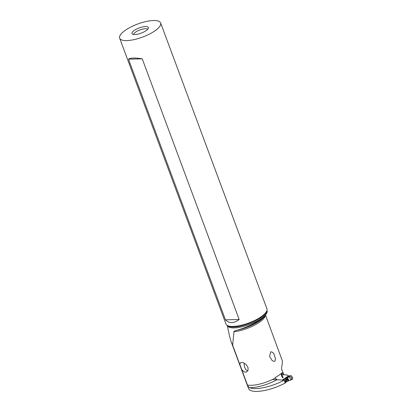 <?xml version="1.0" encoding="UTF-8"?>
<svg xmlns="http://www.w3.org/2000/svg" width="412" height="412" viewBox="0 0 412 412"><rect width="100%" height="100%" fill="white"/><g stroke="black" fill="none" stroke-linecap="round" stroke-linejoin="round"><path stroke-width="0.62" d="M285.392 380.714L285.969 382.259L285.392 380.714L284.419 380.863L285.058 382.578L285.825 382.321M282.833 380.24A1.751 0.973 -123.4 0 0 282.292 380.06L272.512 379.493M286.34 379.323L285.439 379.416L285.743 379.962L287.895 377.696L288.158 376.717L289.239 376.362C291.624 376.98 292.257 378.144 291.14 379.864L292.247 379.359A2.184 1.215 56.6 0 1 292.123 379.401A2.184 1.215 56.6 0 0 292.35 377.165A2.184 1.215 56.6 0 0 290.13 375.569A2.184 1.215 56.6 0 1 292.299 377.068A2.184 1.215 56.6 0 1 292.247 379.359M290.13 375.569L289.239 376.362L287.916 376.542L288.199 376.156L287.864 375.775L289.039 375.759M288.05 375.785L287.88 375.765A1.751 0.556 159.6 0 1 287.653 375.646L287.113 374.972L287.653 375.646A1.751 0.556 -20.4 0 0 287.88 375.765L288.05 375.785M281.942 374.673L287.113 374.972L281.942 374.673M287.478 381.265L290.996 379.926L289.1 376.496L287.895 377.696L286.422 377.979L287.916 376.542M287.55 376.954L288.158 376.717L287.875 376.599M285.439 379.416L286.422 377.979M285.83 379.9L287.102 379.421C288.076 378.911 288.477 378.87 288.312 379.308L288.24 379.607L288.554 379.55C288.276 378.52 287.37 378.638 285.83 379.9L285.825 379.967M287.524 381.234L288.658 379.828L288.354 380.688L287.715 381.069M288.554 379.55L288.658 379.828M288.415 380.07L288.24 379.607M229.726 336.944L231.065 341.522L232.646 345.189L233.97 331.778C233.99 331.222 235 330.697 236.998 330.197C246.283 327.633 254.791 323.636 262.526 318.219L265.24 315.922L267.357 311.632L266.894 310.787M265.652 315.499L282.318 360.752C282.478 362.354 282.215 364.718 281.514 367.854L281.597 369.209L283.564 374.008L282.22 373.303L282.04 372.819A21.862 6.973 159.6 0 1 280.139 374.39A21.862 6.973 159.6 0 1 275.118 377.583L275.304 378.067A21.862 6.973 159.6 0 1 247.473 385.06L241.731 369.61L244.1 371.887L246.34 372.144L248.039 370.429L248.019 367.437L246.067 364.445L242.823 362.483L240.551 362.612L239.83 364.507L232.646 345.189M275.123 360.907L275.453 358.579L274.006 354.021L272.723 352.378L270.782 351.75L269.536 356.365L272.172 360.608L274.402 361.489L275.123 360.907M283.564 374.008L283.853 374.786M241.731 369.61L239.83 364.507M285.228 382.511L285.382 382.923A25.971 8.281 159.6 0 1 257.062 391.4A25.971 8.281 159.6 0 1 248.554 388.537L231.07 341.522M284.599 380.817L284.337 380.106L282.385 379.993M276.91 379.746A23.608 7.529 159.6 0 1 249.605 387.682A25.971 8.281 -20.4 0 0 256.017 388.583A25.971 8.281 -20.4 0 0 284.337 380.106M249.605 387.682C248.9 387.496 248.189 386.621 247.473 385.06M277.019 379.684L275.304 378.067M160.629 22.938L266.935 308.784A21.862 6.973 159.6 0 1 267.017 310.2A21.862 6.973 159.6 0 1 262.197 315.983A21.862 6.973 159.6 0 1 242.462 324.965A21.862 6.973 159.6 0 1 226.816 325.145A21.862 6.973 159.6 0 1 225.956 324.023L119.65 38.177A21.862 6.973 -20.4 0 0 134.199 39.588A21.862 6.973 -20.4 0 0 155.891 30.138A21.862 6.973 -20.4 0 0 160.629 22.938A21.862 6.973 -20.4 0 0 146.08 21.522A21.862 6.973 -20.4 0 0 124.388 30.972A21.862 6.973 -20.4 0 0 119.65 38.177M142.233 58.818L239.171 319.48C233.784 323.502 229.206 323.621 225.441 319.846L128.503 59.184L142.233 58.818C134.935 57.695 130.357 57.819 128.503 59.184M133.838 30.725A8.745 2.791 159.6 0 1 143.278 26.79A8.745 2.791 159.6 0 1 148.366 28.073A8.745 2.791 159.6 0 1 146.44 30.39A8.745 2.791 159.6 0 1 138.545 33.98A8.745 2.791 159.6 0 1 132.288 34.052A8.745 2.791 159.6 0 1 133.838 30.725M133.55 34.505A7.653 2.441 159.6 0 1 135.249 32.383A7.653 2.441 159.6 0 1 142.284 29.211A7.653 2.441 159.6 0 1 147.707 29.242M225.441 319.846L239.171 319.48M244.295 363.121A5.464 3.358 -108.2 0 0 247.767 370.985M288.204 376.156L282.292 380.06M283.137 380.039L286.943 377.526M285.212 380.667L287.102 379.421M284.944 380.724L285.562 382.387M288.637 380.178L285.985 381.929M285.66 381.059L288.312 379.308M227.316 325.531A21.11 6.736 -20.4 0 0 241.324 326.948A21.11 6.736 -20.4 0 0 262.331 317.807A21.11 6.736 -20.4 0 0 266.888 310.813M233.97 331.778A21.862 6.973 -20.4 0 0 260.472 321.514A21.862 6.973 -20.4 0 0 265.251 315.911M282.884 372.659A21.862 6.973 159.6 0 1 282.22 373.303M280.922 373.777L282.405 377.758M281.447 373.344L283.106 377.799M283.605 374.771L283.343 374.065M267.017 310.2L266.822 311.163A21.331 6.803 159.6 0 1 262.114 316.813A21.331 6.803 159.6 0 1 242.859 325.573A21.331 6.803 159.6 0 1 227.599 325.753L226.816 325.145M265.24 315.922L263.01 318.105A22.732 7.251 159.6 0 1 260.605 320.15A22.732 7.251 159.6 0 1 236.998 330.197M285.938 382.284L288.354 380.688M290.996 379.926L291.274 379.812M227.295 325.516L229.752 337.062"/></g></svg>
